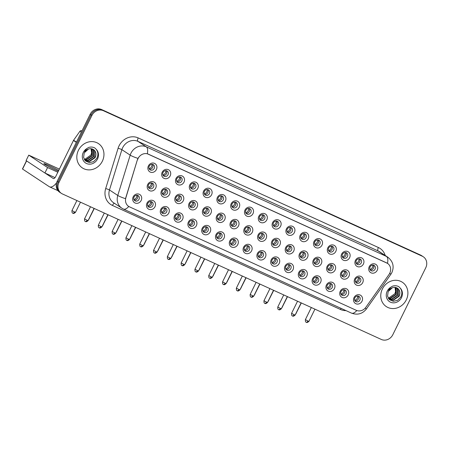 <?xml version="1.0" encoding="UTF-8"?>
<svg xmlns="http://www.w3.org/2000/svg" width="449" height="449" viewBox="0 0 449 449"><rect width="100%" height="100%" fill="white"/><g stroke="black" fill="none" stroke-linecap="round" stroke-linejoin="round"><path stroke-width="0.67" d="M154.978 206.742A4.86 4.372 -56.6 0 1 148.849 209.279A4.86 4.372 -56.6 0 1 147.008 203.105A4.86 4.372 -56.6 0 1 153.131 200.574A4.86 4.372 -56.6 0 1 154.978 206.742M147.839 203.352A3.036 2.733 123.4 0 0 148.658 207.023A3.036 2.733 123.4 0 0 152.817 205.625A3.036 2.733 123.4 0 0 151.998 201.949A3.036 2.733 123.4 0 0 147.839 203.352M168.779 213.039A4.86 4.372 -56.6 0 1 162.65 215.576A4.86 4.372 -56.6 0 1 160.809 209.402A4.86 4.372 -56.6 0 1 166.938 206.871A4.86 4.372 -56.6 0 1 168.779 213.039M161.64 209.649A3.036 2.733 123.4 0 0 162.459 213.32A3.036 2.733 123.4 0 0 166.624 211.922A3.036 2.733 123.4 0 0 165.804 208.252A3.036 2.733 123.4 0 0 161.64 209.649M182.58 219.337A4.86 4.372 -56.6 0 1 176.457 221.873A4.86 4.372 -56.6 0 1 174.61 215.7A4.86 4.372 -56.6 0 1 180.739 213.168A4.86 4.372 -56.6 0 1 182.58 219.337M175.441 215.947A3.036 2.733 123.4 0 0 176.261 219.617A3.036 2.733 123.4 0 0 180.425 218.22A3.036 2.733 123.4 0 0 179.606 214.549A3.036 2.733 123.4 0 0 175.441 215.947M196.387 225.639A4.86 4.372 -56.6 0 1 190.258 228.171A4.86 4.372 -56.6 0 1 188.412 221.997A4.86 4.372 -56.6 0 1 194.54 219.466A4.86 4.372 -56.6 0 1 196.387 225.639M189.242 222.244A3.036 2.733 123.4 0 0 190.062 225.914A3.036 2.733 123.4 0 0 194.226 224.517A3.036 2.733 123.4 0 0 193.407 220.846A3.036 2.733 123.4 0 0 189.242 222.244M210.188 231.937A4.86 4.372 -56.6 0 1 204.059 234.468A4.86 4.372 -56.6 0 1 202.213 228.294A4.86 4.372 -56.6 0 1 208.342 225.763A4.86 4.372 -56.6 0 1 210.188 231.937M203.043 228.541A3.036 2.733 123.4 0 0 203.863 232.212A3.036 2.733 123.4 0 0 208.027 230.814A3.036 2.733 123.4 0 0 207.208 227.143A3.036 2.733 123.4 0 0 203.043 228.541M223.989 238.234A4.86 4.372 -56.6 0 1 217.86 240.765A4.86 4.372 -56.6 0 1 216.02 234.597A4.86 4.372 -56.6 0 1 222.143 232.06A4.86 4.372 -56.6 0 1 223.989 238.234M216.85 234.838A3.036 2.733 123.4 0 0 217.664 238.509A3.036 2.733 123.4 0 0 221.828 237.111A3.036 2.733 123.4 0 0 221.009 233.441A3.036 2.733 123.4 0 0 216.85 234.838M237.79 244.531A4.86 4.372 -56.6 0 1 231.662 247.062A4.86 4.372 -56.6 0 1 229.821 240.894A4.86 4.372 -56.6 0 1 235.95 238.357A4.86 4.372 -56.6 0 1 237.79 244.531M230.651 241.135A3.036 2.733 123.4 0 0 231.471 244.806A3.036 2.733 123.4 0 0 235.63 243.409A3.036 2.733 123.4 0 0 234.816 239.738A3.036 2.733 123.4 0 0 230.651 241.135M251.592 250.828A4.86 4.372 -56.6 0 1 245.468 253.359A4.86 4.372 -56.6 0 1 243.622 247.191A4.86 4.372 -56.6 0 1 249.751 244.654A4.86 4.372 -56.6 0 1 251.592 250.828M244.452 247.433A3.036 2.733 123.4 0 0 245.272 251.103A3.036 2.733 123.4 0 0 249.436 249.706A3.036 2.733 123.4 0 0 248.617 246.035A3.036 2.733 123.4 0 0 244.452 247.433M265.398 257.125A4.86 4.372 -56.6 0 1 259.269 259.657A4.86 4.372 -56.6 0 1 257.423 253.489A4.86 4.372 -56.6 0 1 263.552 250.952A4.86 4.372 -56.6 0 1 265.398 257.125M258.254 253.73A3.036 2.733 123.4 0 0 259.073 257.4A3.036 2.733 123.4 0 0 263.237 256.003A3.036 2.733 123.4 0 0 262.418 252.332A3.036 2.733 123.4 0 0 258.254 253.73M279.199 263.423A4.86 4.372 -56.6 0 1 273.071 265.954A4.86 4.372 -56.6 0 1 271.224 259.786A4.86 4.372 -56.6 0 1 277.353 257.249A4.86 4.372 -56.6 0 1 279.199 263.423M272.055 260.027A3.036 2.733 123.4 0 0 272.874 263.698A3.036 2.733 123.4 0 0 277.039 262.3A3.036 2.733 123.4 0 0 276.219 258.63A3.036 2.733 123.4 0 0 272.055 260.027M293.001 269.72A4.86 4.372 -56.6 0 1 286.872 272.251A4.86 4.372 -56.6 0 1 285.031 266.083A4.86 4.372 -56.6 0 1 291.154 263.546A4.86 4.372 -56.6 0 1 293.001 269.72M285.856 266.324A3.036 2.733 123.4 0 0 286.675 269.995A3.036 2.733 123.4 0 0 290.84 268.597A3.036 2.733 123.4 0 0 290.02 264.927A3.036 2.733 123.4 0 0 285.856 266.324M306.802 276.017A4.86 4.372 -56.6 0 1 300.673 278.548A4.86 4.372 -56.6 0 1 298.832 272.38A4.86 4.372 -56.6 0 1 304.961 269.843A4.86 4.372 -56.6 0 1 306.802 276.017M299.663 272.622A3.036 2.733 123.4 0 0 300.482 276.298A3.036 2.733 123.4 0 0 304.641 274.895A3.036 2.733 123.4 0 0 303.827 271.224A3.036 2.733 123.4 0 0 299.663 272.622M320.603 282.314A4.86 4.372 -56.6 0 1 314.48 284.846A4.86 4.372 -56.6 0 1 312.633 278.677A4.86 4.372 -56.6 0 1 318.762 276.141A4.86 4.372 -56.6 0 1 320.603 282.314M313.464 278.919A3.036 2.733 123.4 0 0 314.283 282.595A3.036 2.733 123.4 0 0 318.448 281.192A3.036 2.733 123.4 0 0 317.628 277.521A3.036 2.733 123.4 0 0 313.464 278.919M334.41 288.612A4.86 4.372 -56.6 0 1 328.281 291.143A4.86 4.372 -56.6 0 1 326.434 284.975A4.86 4.372 -56.6 0 1 332.563 282.438A4.86 4.372 -56.6 0 1 334.41 288.612M327.265 285.216A3.036 2.733 123.4 0 0 328.084 288.892A3.036 2.733 123.4 0 0 332.249 287.489A3.036 2.733 123.4 0 0 331.429 283.819A3.036 2.733 123.4 0 0 327.265 285.216M348.211 294.909A4.86 4.372 -56.6 0 1 342.082 297.44A4.86 4.372 -56.6 0 1 340.235 291.272A4.86 4.372 -56.6 0 1 346.364 288.741A4.86 4.372 -56.6 0 1 348.211 294.909M341.066 291.513A3.036 2.733 123.4 0 0 341.885 295.189A3.036 2.733 123.4 0 0 346.05 293.786A3.036 2.733 123.4 0 0 345.23 290.116A3.036 2.733 123.4 0 0 341.066 291.513M362.012 301.206A4.86 4.372 -56.6 0 1 355.883 303.743A4.86 4.372 -56.6 0 1 354.036 297.569A4.86 4.372 -56.6 0 1 360.165 295.038A4.86 4.372 -56.6 0 1 362.012 301.206M354.867 297.81A3.036 2.733 123.4 0 0 355.687 301.487A3.036 2.733 123.4 0 0 359.851 300.089A3.036 2.733 123.4 0 0 359.032 296.413A3.036 2.733 123.4 0 0 354.867 297.81M141.177 200.445A4.86 4.372 -56.6 0 1 135.048 202.982A4.86 4.372 -56.6 0 1 133.201 196.808A4.86 4.372 -56.6 0 1 139.33 194.277A4.86 4.372 -56.6 0 1 141.177 200.445M134.032 197.055A3.036 2.733 123.4 0 0 134.852 200.725A3.036 2.733 123.4 0 0 139.016 199.328A3.036 2.733 123.4 0 0 138.197 195.652A3.036 2.733 123.4 0 0 134.032 197.055M169.481 194.445A4.86 4.372 -56.6 0 1 163.352 196.976A4.86 4.372 -56.6 0 1 161.511 190.803A4.86 4.372 -56.6 0 1 167.64 188.271A4.86 4.372 -56.6 0 1 169.481 194.445M162.342 191.049A3.036 2.733 123.4 0 0 163.161 194.72A3.036 2.733 123.4 0 0 167.325 193.323A3.036 2.733 123.4 0 0 166.506 189.652A3.036 2.733 123.4 0 0 162.342 191.049M183.282 200.742A4.86 4.372 -56.6 0 1 177.159 203.274A4.86 4.372 -56.6 0 1 175.312 197.1A4.86 4.372 -56.6 0 1 181.441 194.569A4.86 4.372 -56.6 0 1 183.282 200.742M176.143 197.347A3.036 2.733 123.4 0 0 176.962 201.017A3.036 2.733 123.4 0 0 181.127 199.62A3.036 2.733 123.4 0 0 180.307 195.949A3.036 2.733 123.4 0 0 176.143 197.347M197.089 207.04A4.86 4.372 -56.6 0 1 190.96 209.571A4.86 4.372 -56.6 0 1 189.113 203.397A4.86 4.372 -56.6 0 1 195.242 200.866A4.86 4.372 -56.6 0 1 197.089 207.04M189.944 203.644A3.036 2.733 123.4 0 0 190.763 207.315A3.036 2.733 123.4 0 0 194.928 205.917A3.036 2.733 123.4 0 0 194.108 202.246A3.036 2.733 123.4 0 0 189.944 203.644M210.89 213.337A4.86 4.372 -56.6 0 1 204.761 215.868A4.86 4.372 -56.6 0 1 202.914 209.7A4.86 4.372 -56.6 0 1 209.043 207.163A4.86 4.372 -56.6 0 1 210.89 213.337M203.745 209.941A3.036 2.733 123.4 0 0 204.564 213.612A3.036 2.733 123.4 0 0 208.729 212.214A3.036 2.733 123.4 0 0 207.909 208.544A3.036 2.733 123.4 0 0 203.745 209.941M224.691 219.634A4.86 4.372 -56.6 0 1 218.562 222.165A4.86 4.372 -56.6 0 1 216.721 215.997A4.86 4.372 -56.6 0 1 222.844 213.46A4.86 4.372 -56.6 0 1 224.691 219.634M217.552 216.238A3.036 2.733 123.4 0 0 218.366 219.909A3.036 2.733 123.4 0 0 222.53 218.511A3.036 2.733 123.4 0 0 221.711 214.841A3.036 2.733 123.4 0 0 217.552 216.238M238.492 225.931A4.86 4.372 -56.6 0 1 232.363 228.462A4.86 4.372 -56.6 0 1 230.522 222.294A4.86 4.372 -56.6 0 1 236.651 219.757A4.86 4.372 -56.6 0 1 238.492 225.931M231.353 222.536A3.036 2.733 123.4 0 0 232.172 226.206A3.036 2.733 123.4 0 0 236.337 224.809A3.036 2.733 123.4 0 0 235.517 221.138A3.036 2.733 123.4 0 0 231.353 222.536M252.293 232.228A4.86 4.372 -56.6 0 1 246.17 234.76A4.86 4.372 -56.6 0 1 244.323 228.592A4.86 4.372 -56.6 0 1 250.452 226.055A4.86 4.372 -56.6 0 1 252.293 232.228M245.154 228.833A3.036 2.733 123.4 0 0 245.973 232.503A3.036 2.733 123.4 0 0 250.138 231.106A3.036 2.733 123.4 0 0 249.318 227.435A3.036 2.733 123.4 0 0 245.154 228.833M266.1 238.526A4.86 4.372 -56.6 0 1 259.971 241.057A4.86 4.372 -56.6 0 1 258.124 234.889A4.86 4.372 -56.6 0 1 264.253 232.352A4.86 4.372 -56.6 0 1 266.1 238.526M258.955 235.13A3.036 2.733 123.4 0 0 259.775 238.801A3.036 2.733 123.4 0 0 263.939 237.403A3.036 2.733 123.4 0 0 263.12 233.733A3.036 2.733 123.4 0 0 258.955 235.13M279.901 244.823A4.86 4.372 -56.6 0 1 273.772 247.354A4.86 4.372 -56.6 0 1 271.926 241.186A4.86 4.372 -56.6 0 1 278.054 238.649A4.86 4.372 -56.6 0 1 279.901 244.823M272.756 241.427A3.036 2.733 123.4 0 0 273.576 245.103A3.036 2.733 123.4 0 0 277.74 243.7A3.036 2.733 123.4 0 0 276.921 240.03A3.036 2.733 123.4 0 0 272.756 241.427M293.702 251.12A4.86 4.372 -56.6 0 1 287.573 253.651A4.86 4.372 -56.6 0 1 285.732 247.483A4.86 4.372 -56.6 0 1 291.856 244.946A4.86 4.372 -56.6 0 1 293.702 251.12M286.557 247.725A3.036 2.733 123.4 0 0 287.377 251.401A3.036 2.733 123.4 0 0 291.541 249.998A3.036 2.733 123.4 0 0 290.722 246.327A3.036 2.733 123.4 0 0 286.557 247.725M307.503 257.417A4.86 4.372 -56.6 0 1 301.374 259.949A4.86 4.372 -56.6 0 1 299.534 253.78A4.86 4.372 -56.6 0 1 305.662 251.244A4.86 4.372 -56.6 0 1 307.503 257.417M300.364 254.022A3.036 2.733 123.4 0 0 301.184 257.698A3.036 2.733 123.4 0 0 305.342 256.295A3.036 2.733 123.4 0 0 304.529 252.624A3.036 2.733 123.4 0 0 300.364 254.022M321.304 263.715A4.86 4.372 -56.6 0 1 315.181 266.246A4.86 4.372 -56.6 0 1 313.335 260.078A4.86 4.372 -56.6 0 1 319.464 257.546A4.86 4.372 -56.6 0 1 321.304 263.715M314.165 260.319A3.036 2.733 123.4 0 0 314.985 263.995A3.036 2.733 123.4 0 0 319.149 262.592A3.036 2.733 123.4 0 0 318.33 258.921A3.036 2.733 123.4 0 0 314.165 260.319M335.111 270.012A4.86 4.372 -56.6 0 1 328.982 272.543A4.86 4.372 -56.6 0 1 327.136 266.375A4.86 4.372 -56.6 0 1 333.265 263.844A4.86 4.372 -56.6 0 1 335.111 270.012M327.966 266.616A3.036 2.733 123.4 0 0 328.786 270.292A3.036 2.733 123.4 0 0 332.95 268.889A3.036 2.733 123.4 0 0 332.131 265.219A3.036 2.733 123.4 0 0 327.966 266.616M348.912 276.309A4.86 4.372 -56.6 0 1 342.783 278.846A4.86 4.372 -56.6 0 1 340.937 272.672A4.86 4.372 -56.6 0 1 347.066 270.141A4.86 4.372 -56.6 0 1 348.912 276.309M341.768 272.913A3.036 2.733 123.4 0 0 342.587 276.59A3.036 2.733 123.4 0 0 346.751 275.192A3.036 2.733 123.4 0 0 345.932 271.516A3.036 2.733 123.4 0 0 341.768 272.913M362.713 282.606A4.86 4.372 -56.6 0 1 356.585 285.143A4.86 4.372 -56.6 0 1 354.744 278.969A4.86 4.372 -56.6 0 1 360.867 276.438A4.86 4.372 -56.6 0 1 362.713 282.606M355.569 279.216A3.036 2.733 123.4 0 0 356.388 282.887A3.036 2.733 123.4 0 0 360.553 281.489A3.036 2.733 123.4 0 0 359.733 277.813A3.036 2.733 123.4 0 0 355.569 279.216M155.68 188.142A4.86 4.372 -56.6 0 1 149.551 190.679A4.86 4.372 -56.6 0 1 147.71 184.505A4.86 4.372 -56.6 0 1 153.833 181.974A4.86 4.372 -56.6 0 1 155.68 188.142M148.54 184.752A3.036 2.733 123.4 0 0 149.36 188.423A3.036 2.733 123.4 0 0 153.519 187.025A3.036 2.733 123.4 0 0 152.699 183.355A3.036 2.733 123.4 0 0 148.54 184.752M170.182 175.845A4.86 4.372 -56.6 0 1 164.053 178.376A4.86 4.372 -56.6 0 1 162.212 172.203A4.86 4.372 -56.6 0 1 168.341 169.671A4.86 4.372 -56.6 0 1 170.182 175.845M163.043 172.45A3.036 2.733 123.4 0 0 163.863 176.12A3.036 2.733 123.4 0 0 168.027 174.723A3.036 2.733 123.4 0 0 167.208 171.052A3.036 2.733 123.4 0 0 163.043 172.45M183.983 182.142A4.86 4.372 -56.6 0 1 177.86 184.674A4.86 4.372 -56.6 0 1 176.014 178.506A4.86 4.372 -56.6 0 1 182.142 175.969A4.86 4.372 -56.6 0 1 183.983 182.142M176.844 178.747A3.036 2.733 123.4 0 0 177.664 182.417A3.036 2.733 123.4 0 0 181.828 181.02A3.036 2.733 123.4 0 0 181.009 177.349A3.036 2.733 123.4 0 0 176.844 178.747M197.79 188.44A4.86 4.372 -56.6 0 1 191.661 190.971A4.86 4.372 -56.6 0 1 189.815 184.803A4.86 4.372 -56.6 0 1 195.944 182.266A4.86 4.372 -56.6 0 1 197.79 188.44M190.645 185.044A3.036 2.733 123.4 0 0 191.465 188.715A3.036 2.733 123.4 0 0 195.629 187.317A3.036 2.733 123.4 0 0 194.81 183.647A3.036 2.733 123.4 0 0 190.645 185.044M211.591 194.737A4.86 4.372 -56.6 0 1 205.462 197.268A4.86 4.372 -56.6 0 1 203.616 191.1A4.86 4.372 -56.6 0 1 209.745 188.563A4.86 4.372 -56.6 0 1 211.591 194.737M204.447 191.341A3.036 2.733 123.4 0 0 205.266 195.012A3.036 2.733 123.4 0 0 209.43 193.614A3.036 2.733 123.4 0 0 208.611 189.944A3.036 2.733 123.4 0 0 204.447 191.341M225.392 201.034A4.86 4.372 -56.6 0 1 219.264 203.565A4.86 4.372 -56.6 0 1 217.423 197.397A4.86 4.372 -56.6 0 1 223.546 194.86A4.86 4.372 -56.6 0 1 225.392 201.034M218.253 197.639A3.036 2.733 123.4 0 0 219.067 201.309A3.036 2.733 123.4 0 0 223.232 199.912A3.036 2.733 123.4 0 0 222.412 196.241A3.036 2.733 123.4 0 0 218.253 197.639M239.194 207.331A4.86 4.372 -56.6 0 1 233.065 209.863A4.86 4.372 -56.6 0 1 231.224 203.694A4.86 4.372 -56.6 0 1 237.353 201.158A4.86 4.372 -56.6 0 1 239.194 207.331M232.054 203.936A3.036 2.733 123.4 0 0 232.874 207.606A3.036 2.733 123.4 0 0 237.038 206.209A3.036 2.733 123.4 0 0 236.219 202.538A3.036 2.733 123.4 0 0 232.054 203.936M252.995 213.629A4.86 4.372 -56.6 0 1 246.871 216.16A4.86 4.372 -56.6 0 1 245.025 209.992A4.86 4.372 -56.6 0 1 251.154 207.455A4.86 4.372 -56.6 0 1 252.995 213.629M245.856 210.233A3.036 2.733 123.4 0 0 246.675 213.904A3.036 2.733 123.4 0 0 250.839 212.506A3.036 2.733 123.4 0 0 250.02 208.836A3.036 2.733 123.4 0 0 245.856 210.233M266.801 219.926A4.86 4.372 -56.6 0 1 260.673 222.457A4.86 4.372 -56.6 0 1 258.826 216.289A4.86 4.372 -56.6 0 1 264.955 213.752A4.86 4.372 -56.6 0 1 266.801 219.926M259.657 216.53A3.036 2.733 123.4 0 0 260.476 220.206A3.036 2.733 123.4 0 0 264.641 218.803A3.036 2.733 123.4 0 0 263.821 215.133A3.036 2.733 123.4 0 0 259.657 216.53M280.603 226.223A4.86 4.372 -56.6 0 1 274.474 228.754A4.86 4.372 -56.6 0 1 272.627 222.586A4.86 4.372 -56.6 0 1 278.756 220.049A4.86 4.372 -56.6 0 1 280.603 226.223M273.458 222.827A3.036 2.733 123.4 0 0 274.277 226.504A3.036 2.733 123.4 0 0 278.442 225.101A3.036 2.733 123.4 0 0 277.622 221.43A3.036 2.733 123.4 0 0 273.458 222.827M294.404 232.52A4.86 4.372 -56.6 0 1 288.275 235.052A4.86 4.372 -56.6 0 1 286.434 228.883A4.86 4.372 -56.6 0 1 292.557 226.347A4.86 4.372 -56.6 0 1 294.404 232.52M287.259 229.125A3.036 2.733 123.4 0 0 288.078 232.801A3.036 2.733 123.4 0 0 292.243 231.398A3.036 2.733 123.4 0 0 291.423 227.727A3.036 2.733 123.4 0 0 287.259 229.125M308.205 238.817A4.86 4.372 -56.6 0 1 302.076 241.349A4.86 4.372 -56.6 0 1 300.235 235.181A4.86 4.372 -56.6 0 1 306.364 232.649A4.86 4.372 -56.6 0 1 308.205 238.817M301.066 235.422A3.036 2.733 123.4 0 0 301.885 239.098A3.036 2.733 123.4 0 0 306.044 237.695A3.036 2.733 123.4 0 0 305.23 234.024A3.036 2.733 123.4 0 0 301.066 235.422M322.006 245.115A4.86 4.372 -56.6 0 1 315.883 247.652A4.86 4.372 -56.6 0 1 314.036 241.478A4.86 4.372 -56.6 0 1 320.165 238.947A4.86 4.372 -56.6 0 1 322.006 245.115M314.867 241.719A3.036 2.733 123.4 0 0 315.686 245.395A3.036 2.733 123.4 0 0 319.851 243.992A3.036 2.733 123.4 0 0 319.031 240.322A3.036 2.733 123.4 0 0 314.867 241.719M335.813 251.412A4.86 4.372 -56.6 0 1 329.684 253.949A4.86 4.372 -56.6 0 1 327.837 247.775A4.86 4.372 -56.6 0 1 333.966 245.244A4.86 4.372 -56.6 0 1 335.813 251.412M328.668 248.016A3.036 2.733 123.4 0 0 329.487 251.693A3.036 2.733 123.4 0 0 333.652 250.295A3.036 2.733 123.4 0 0 332.832 246.619A3.036 2.733 123.4 0 0 328.668 248.016M349.614 257.709A4.86 4.372 -56.6 0 1 343.485 260.246A4.86 4.372 -56.6 0 1 341.638 254.072A4.86 4.372 -56.6 0 1 347.767 251.541A4.86 4.372 -56.6 0 1 349.614 257.709M342.469 254.319A3.036 2.733 123.4 0 0 343.289 257.99A3.036 2.733 123.4 0 0 347.453 256.592A3.036 2.733 123.4 0 0 346.634 252.916A3.036 2.733 123.4 0 0 342.469 254.319M363.415 264.006A4.86 4.372 -56.6 0 1 357.286 266.543A4.86 4.372 -56.6 0 1 355.445 260.369A4.86 4.372 -56.6 0 1 361.568 257.838A4.86 4.372 -56.6 0 1 363.415 264.006M356.27 260.616A3.036 2.733 123.4 0 0 357.09 264.287A3.036 2.733 123.4 0 0 361.254 262.889A3.036 2.733 123.4 0 0 360.435 259.213A3.036 2.733 123.4 0 0 356.27 260.616M377.216 270.304A4.86 4.372 -56.6 0 1 371.087 272.84A4.86 4.372 -56.6 0 1 369.246 266.667A4.86 4.372 -56.6 0 1 375.375 264.135A4.86 4.372 -56.6 0 1 377.216 270.304M370.077 266.914A3.036 2.733 123.4 0 0 370.896 270.584A3.036 2.733 123.4 0 0 375.055 269.187A3.036 2.733 123.4 0 0 374.236 265.511A3.036 2.733 123.4 0 0 370.077 266.914M156.381 169.548A4.86 4.372 -56.6 0 1 150.252 172.079A4.86 4.372 -56.6 0 1 148.411 165.906A4.86 4.372 -56.6 0 1 154.535 163.374A4.86 4.372 -56.6 0 1 156.381 169.548M149.242 166.152A3.036 2.733 123.4 0 0 150.061 169.823A3.036 2.733 123.4 0 0 154.22 168.426A3.036 2.733 123.4 0 0 153.401 164.755A3.036 2.733 123.4 0 0 149.242 166.152M151.128 201.59A3.036 2.733 -56.6 0 1 151.268 204.604A3.036 2.733 -56.6 0 1 147.979 206.36M164.929 207.887A3.036 2.733 -56.6 0 1 165.069 210.901A3.036 2.733 -56.6 0 1 161.78 212.658M178.73 214.184A3.036 2.733 -56.6 0 1 178.87 217.198A3.036 2.733 -56.6 0 1 175.581 218.955M192.531 220.481A3.036 2.733 -56.6 0 1 192.677 223.495A3.036 2.733 -56.6 0 1 189.388 225.252M206.332 226.779A3.036 2.733 -56.6 0 1 206.478 229.793A3.036 2.733 -56.6 0 1 203.189 231.549M220.133 233.082A3.036 2.733 -56.6 0 1 220.279 236.09A3.036 2.733 -56.6 0 1 216.99 237.847M233.94 239.379A3.036 2.733 -56.6 0 1 234.081 242.387A3.036 2.733 -56.6 0 1 230.792 244.144M247.741 245.676A3.036 2.733 -56.6 0 1 247.882 248.684A3.036 2.733 -56.6 0 1 244.593 250.441M261.543 251.973A3.036 2.733 -56.6 0 1 261.688 254.981A3.036 2.733 -56.6 0 1 258.399 256.738M275.344 258.27A3.036 2.733 -56.6 0 1 275.49 261.279A3.036 2.733 -56.6 0 1 272.201 263.035M289.145 264.568A3.036 2.733 -56.6 0 1 289.291 267.576A3.036 2.733 -56.6 0 1 286.002 269.333M302.952 270.865A3.036 2.733 -56.6 0 1 303.092 273.873A3.036 2.733 -56.6 0 1 299.803 275.635M316.753 277.162A3.036 2.733 -56.6 0 1 316.893 280.17A3.036 2.733 -56.6 0 1 313.604 281.933M330.554 283.459A3.036 2.733 -56.6 0 1 330.7 286.468A3.036 2.733 -56.6 0 1 327.411 288.23M344.355 289.757A3.036 2.733 -56.6 0 1 344.501 292.765A3.036 2.733 -56.6 0 1 341.212 294.527M358.156 296.054A3.036 2.733 -56.6 0 1 358.302 299.062A3.036 2.733 -56.6 0 1 355.013 300.824M137.321 195.293A3.036 2.733 -56.6 0 1 137.467 198.306A3.036 2.733 -56.6 0 1 134.178 200.063M165.63 189.287A3.036 2.733 -56.6 0 1 165.771 192.301A3.036 2.733 -56.6 0 1 162.482 194.058M179.432 195.584A3.036 2.733 -56.6 0 1 179.572 198.598A3.036 2.733 -56.6 0 1 176.283 200.355M193.233 201.882A3.036 2.733 -56.6 0 1 193.379 204.896A3.036 2.733 -56.6 0 1 190.09 206.652M207.034 208.184A3.036 2.733 -56.6 0 1 207.18 211.193A3.036 2.733 -56.6 0 1 203.891 212.949M220.835 214.482A3.036 2.733 -56.6 0 1 220.981 217.49A3.036 2.733 -56.6 0 1 217.692 219.247M234.642 220.779A3.036 2.733 -56.6 0 1 234.782 223.787A3.036 2.733 -56.6 0 1 231.493 225.544M248.443 227.076A3.036 2.733 -56.6 0 1 248.583 230.084A3.036 2.733 -56.6 0 1 245.294 231.841M262.244 233.373A3.036 2.733 -56.6 0 1 262.39 236.382A3.036 2.733 -56.6 0 1 259.101 238.138M276.045 239.671A3.036 2.733 -56.6 0 1 276.191 242.679A3.036 2.733 -56.6 0 1 272.902 244.441M289.846 245.968A3.036 2.733 -56.6 0 1 289.992 248.976A3.036 2.733 -56.6 0 1 286.703 250.738M303.653 252.265A3.036 2.733 -56.6 0 1 303.793 255.273A3.036 2.733 -56.6 0 1 300.504 257.036M317.454 258.562A3.036 2.733 -56.6 0 1 317.595 261.571A3.036 2.733 -56.6 0 1 314.306 263.333M331.255 264.859A3.036 2.733 -56.6 0 1 331.401 267.868A3.036 2.733 -56.6 0 1 328.112 269.63M345.056 271.157A3.036 2.733 -56.6 0 1 345.202 274.165A3.036 2.733 -56.6 0 1 341.914 275.927M358.858 277.454A3.036 2.733 -56.6 0 1 359.004 280.462A3.036 2.733 -56.6 0 1 355.715 282.225M151.829 182.99A3.036 2.733 -56.6 0 1 151.97 186.004A3.036 2.733 -56.6 0 1 148.681 187.761M166.332 170.687A3.036 2.733 -56.6 0 1 166.472 173.701A3.036 2.733 -56.6 0 1 163.183 175.458M180.133 176.99A3.036 2.733 -56.6 0 1 180.274 179.998A3.036 2.733 -56.6 0 1 176.985 181.755M193.934 183.287A3.036 2.733 -56.6 0 1 194.08 186.296A3.036 2.733 -56.6 0 1 190.791 188.052M207.735 189.585A3.036 2.733 -56.6 0 1 207.881 192.593A3.036 2.733 -56.6 0 1 204.592 194.35M221.537 195.882A3.036 2.733 -56.6 0 1 221.683 198.89A3.036 2.733 -56.6 0 1 218.394 200.647M235.343 202.179A3.036 2.733 -56.6 0 1 235.484 205.187A3.036 2.733 -56.6 0 1 232.195 206.944M249.144 208.476A3.036 2.733 -56.6 0 1 249.285 211.485A3.036 2.733 -56.6 0 1 245.996 213.241M262.946 214.774A3.036 2.733 -56.6 0 1 263.092 217.782A3.036 2.733 -56.6 0 1 259.803 219.544M276.747 221.071A3.036 2.733 -56.6 0 1 276.893 224.079A3.036 2.733 -56.6 0 1 273.604 225.841M290.548 227.368A3.036 2.733 -56.6 0 1 290.694 230.376A3.036 2.733 -56.6 0 1 287.405 232.139M304.355 233.665A3.036 2.733 -56.6 0 1 304.495 236.674A3.036 2.733 -56.6 0 1 301.206 238.436M318.156 239.962A3.036 2.733 -56.6 0 1 318.296 242.971A3.036 2.733 -56.6 0 1 315.007 244.733M331.957 246.26A3.036 2.733 -56.6 0 1 332.103 249.268A3.036 2.733 -56.6 0 1 328.814 251.03M345.758 252.557A3.036 2.733 -56.6 0 1 345.904 255.565A3.036 2.733 -56.6 0 1 342.615 257.328M359.559 258.854A3.036 2.733 -56.6 0 1 359.705 261.862A3.036 2.733 -56.6 0 1 356.416 263.625M373.366 265.151A3.036 2.733 -56.6 0 1 373.506 268.16A3.036 2.733 -56.6 0 1 370.217 269.922M152.531 164.39A3.036 2.733 -56.6 0 1 152.671 167.404A3.036 2.733 -56.6 0 1 149.382 169.161M137.574 159.793A8.2 7.375 -56.6 0 1 138.096 158.469A8.2 7.375 -56.6 0 1 148.439 154.198L386.611 262.867A8.2 7.375 -56.6 0 1 387.515 263.367A8.2 7.375 -56.6 0 1 388.997 274.507L365.884 307.268A8.2 7.375 -56.6 0 1 356.276 310.315L129.52 206.854A8.2 7.375 -56.6 0 1 128.616 206.355A8.2 7.375 -56.6 0 1 125.883 197.762L137.411 159.687L138.618 157.358M78.429 150.286A14.581 13.116 123.4 0 0 82.363 167.915A14.581 13.116 123.4 0 0 102.35 161.202A14.581 13.116 123.4 0 0 98.415 143.573A14.581 13.116 123.4 0 0 78.429 150.286A14.581 13.116 123.4 0 0 82.363 167.915A14.581 13.116 123.4 0 0 102.35 161.202A14.581 13.116 123.4 0 0 98.415 143.573A14.581 13.116 123.4 0 0 78.429 150.286M382.38 288.971A14.581 13.116 123.4 0 0 386.308 306.594A14.581 13.116 123.4 0 0 406.294 299.881A14.581 13.116 123.4 0 0 402.366 282.253A14.581 13.116 123.4 0 0 382.38 288.971A14.581 13.116 123.4 0 0 386.308 306.594A14.581 13.116 123.4 0 0 406.294 299.881A14.581 13.116 123.4 0 0 402.366 282.253A14.581 13.116 123.4 0 0 382.38 288.971M345.999 310.618A15.187 13.661 -56.6 0 1 340.454 309.479L112.413 205.429A15.187 13.661 -56.6 0 1 105.678 188.591A3.036 0.41 -162.9 0 1 109.472 189.972L117.778 195.45L130.182 155.146A12.151 10.928 -56.6 0 1 130.962 153.188A12.151 10.928 -56.6 0 1 146.284 146.851A10.63 4.597 114.5 0 1 147.311 153.766L387.481 263.344A10.63 4.597 -65.5 0 0 386.449 256.435A12.151 10.928 -56.6 0 1 387.784 257.17L379.478 251.693A12.151 10.928 123.4 0 0 378.142 250.957L137.978 141.373A12.151 10.928 123.4 0 0 122.656 147.71A12.151 10.928 123.4 0 0 121.881 149.669L109.472 189.972A12.151 10.928 123.4 0 0 113.524 202.701L121.831 208.179A12.151 10.928 -56.6 0 1 117.778 195.45A10.63 1.437 17.1 0 0 125.49 198.683L137.411 159.687M137.955 158.396L137.966 158.385A10.63 1.437 17.1 0 1 130.182 155.146L121.881 149.669A3.036 0.41 -162.9 0 0 118.087 148.288A15.187 13.661 -56.6 0 1 138.208 137.922L378.378 247.506A3.036 1.313 -65.5 0 0 378.142 250.957L386.449 256.435L146.284 146.851L137.978 141.373A3.036 1.313 -65.5 0 1 138.208 137.922M61.434 193.401L59.661 192.228A9.109 8.194 123.4 0 1 57.208 181.211L90.131 114.299A9.109 8.194 123.4 0 1 101.62 109.545L420.517 255.049A9.109 8.194 123.4 0 1 421.521 255.599L422.408 256.188A9.109 8.194 123.4 0 0 421.403 255.633L102.507 110.128A9.109 8.194 123.4 0 0 91.018 114.882L58.089 181.8A9.109 8.194 123.4 0 0 60.548 192.812A9.109 8.194 123.4 0 1 58.089 181.8L91.018 114.882A9.109 8.194 123.4 0 1 102.507 110.128L421.403 255.633A9.109 8.194 123.4 0 1 422.408 256.188L423.289 256.772A9.109 8.194 123.4 0 0 422.29 256.216L103.393 110.712A9.109 8.194 123.4 0 0 91.905 115.466L58.976 182.384A9.109 8.194 123.4 0 0 61.434 193.401A9.109 8.194 123.4 0 0 62.433 193.951L381.33 339.455A9.109 8.194 123.4 0 0 392.824 334.701L425.747 267.789A9.109 8.194 123.4 0 0 423.289 256.772M149.085 168.583A3.339 3.003 123.4 0 0 151.594 166.641A3.339 3.003 123.4 0 0 151.88 164.345M148.383 187.182A3.339 3.003 123.4 0 0 150.892 185.241A3.339 3.003 123.4 0 0 151.178 182.945M133.875 199.485A3.339 3.003 123.4 0 0 136.384 197.543A3.339 3.003 123.4 0 0 136.676 195.242M162.886 174.88A3.339 3.003 123.4 0 0 165.395 172.938A3.339 3.003 123.4 0 0 165.681 170.642M176.687 181.177A3.339 3.003 123.4 0 0 179.196 179.235A3.339 3.003 123.4 0 0 179.482 176.94M190.488 187.48A3.339 3.003 123.4 0 0 192.997 185.532A3.339 3.003 123.4 0 0 193.289 183.237M204.289 193.777A3.339 3.003 123.4 0 0 206.798 191.83A3.339 3.003 123.4 0 0 207.09 189.534M162.184 193.48A3.339 3.003 123.4 0 0 164.693 191.538A3.339 3.003 123.4 0 0 164.979 189.242M175.986 199.777A3.339 3.003 123.4 0 0 178.494 197.835A3.339 3.003 123.4 0 0 178.781 195.54M189.787 206.074A3.339 3.003 123.4 0 0 192.295 204.132A3.339 3.003 123.4 0 0 192.587 201.837M147.682 205.782A3.339 3.003 123.4 0 0 150.191 203.84A3.339 3.003 123.4 0 0 150.477 201.539M161.483 212.08A3.339 3.003 123.4 0 0 163.992 210.138A3.339 3.003 123.4 0 0 164.278 207.842M175.284 218.377A3.339 3.003 123.4 0 0 177.793 216.435A3.339 3.003 123.4 0 0 178.079 214.139M189.085 224.674A3.339 3.003 123.4 0 0 191.594 222.732A3.339 3.003 123.4 0 0 191.886 220.437M202.886 230.971A3.339 3.003 123.4 0 0 205.395 229.029A3.339 3.003 123.4 0 0 205.687 226.734M216.687 237.268A3.339 3.003 123.4 0 0 219.202 235.327A3.339 3.003 123.4 0 0 219.488 233.031M230.494 243.571A3.339 3.003 123.4 0 0 233.003 241.624A3.339 3.003 123.4 0 0 233.289 239.328M244.295 249.869A3.339 3.003 123.4 0 0 246.804 247.921A3.339 3.003 123.4 0 0 247.09 245.625M258.096 256.166A3.339 3.003 123.4 0 0 260.605 254.218A3.339 3.003 123.4 0 0 260.891 251.923M271.898 262.463A3.339 3.003 123.4 0 0 274.406 260.515A3.339 3.003 123.4 0 0 274.698 258.22M285.699 268.76A3.339 3.003 123.4 0 0 288.213 266.813A3.339 3.003 123.4 0 0 288.499 264.517M299.505 275.057A3.339 3.003 123.4 0 0 302.014 273.11A3.339 3.003 123.4 0 0 302.3 270.814M313.307 281.355A3.339 3.003 123.4 0 0 315.815 279.407A3.339 3.003 123.4 0 0 316.102 277.112M327.108 287.652A3.339 3.003 123.4 0 0 329.617 285.704A3.339 3.003 123.4 0 0 329.903 283.409M340.909 293.949A3.339 3.003 123.4 0 0 343.418 292.002A3.339 3.003 123.4 0 0 343.709 289.706M354.71 300.246A3.339 3.003 123.4 0 0 357.224 298.299A3.339 3.003 123.4 0 0 357.511 296.003M88.453 149.051L84.232 152.856L83.587 157.447L85.636 161.056L89.396 162.645L93.544 161.679L96.687 158.598C98.432 155.253 98.286 152.172 96.254 149.365L94.868 147.996C92.898 146.935 90.788 146.772 88.532 147.497L86.736 148.625L84.597 151.689L87.594 149.41C90.081 148.26 92.292 148.507 94.223 150.134C96.165 152.2 96.445 154.72 95.07 157.689L89.402 161.573L85.007 160.405M91.955 148.883L92.298 149.377L92.258 155.831L86.59 159.721L84.418 159.586M91.736 148.827L91.905 155.601L86.236 159.485L84.311 159.406M92.78 149.175L93.706 150.303L93.667 156.757L87.993 160.647L84.822 160.181M92.578 149.09L93.353 150.073L93.313 156.527L87.645 160.411L84.726 160.052M93.341 149.472L94.761 150.999L94.722 157.453L89.048 161.343L85.102 160.478M91.046 148.72L91.613 152.744L90.984 154.972L84.642 159.462M91.613 152.744A6.864 6.174 123.4 0 0 90.945 148.709M392.404 287.73L388.183 291.541L387.538 296.127L389.58 299.736L393.346 301.324L397.494 300.364L400.631 297.277C402.377 293.932 402.237 290.857 400.199 288.05L398.813 286.675C396.849 285.62 394.738 285.452 392.482 286.181L390.681 287.304L388.542 290.374L391.539 288.09C394.026 286.945 396.237 287.186 398.173 288.819C400.115 290.885 400.396 293.399 399.021 296.368L393.346 300.252L388.952 299.09M395.9 287.562L396.243 288.056L396.209 294.51L390.535 298.4L388.363 298.265M395.687 287.506L395.855 294.28L390.187 298.17L388.262 298.085M396.725 287.854L397.651 288.988L397.612 295.442L391.943 299.326L388.772 298.866M396.529 287.77L397.298 288.752L397.264 295.206L391.59 299.096L388.677 298.737M397.292 288.151L398.706 289.684L398.667 296.138L392.998 300.022L389.047 299.157M394.997 287.399L395.563 291.429L394.935 293.652L388.587 298.142M395.563 291.429A6.864 6.174 123.4 0 0 394.896 287.394M81.971 130.883L81.679 130.749L81.948 130.928M56.608 182.726A12.151 5.253 114.5 0 1 49.57 186.851A12.151 5.253 114.5 0 1 49.261 186.677L22.45 168.976L26.457 160.832L53.274 178.517A3.036 1.313 -65.5 0 0 53.352 178.562A3.036 1.313 -65.5 0 0 55.721 176.53L73.462 140.47A1.521 1.364 -56.6 0 1 73.597 140.24L79.9 131.31A1.521 1.364 -56.6 0 1 81.679 130.749M58.707 170.457A9.721 0.589 26.2 0 0 49.07 165.602A9.721 0.589 26.2 0 0 43.895 163.649A9.721 0.589 26.2 0 0 56.159 170.278A9.721 0.589 26.2 0 0 58.325 171.237M59.369 169.11L28.747 155.141L47.577 167.556L57.831 172.236M28.747 155.141L26.076 160.579L44.9 172.994L55.042 177.624M47.577 167.556L44.9 172.994M218.091 200.074A3.339 3.003 123.4 0 0 220.605 198.127A3.339 3.003 123.4 0 0 220.891 195.831M231.897 206.372A3.339 3.003 123.4 0 0 234.406 204.424A3.339 3.003 123.4 0 0 234.692 202.129M245.698 212.669A3.339 3.003 123.4 0 0 248.207 210.721A3.339 3.003 123.4 0 0 248.493 208.426M203.588 212.371A3.339 3.003 123.4 0 0 206.097 210.429A3.339 3.003 123.4 0 0 206.388 208.134M217.389 218.674A3.339 3.003 123.4 0 0 219.903 216.727A3.339 3.003 123.4 0 0 220.19 214.431M231.196 224.971A3.339 3.003 123.4 0 0 233.704 223.024A3.339 3.003 123.4 0 0 233.991 220.728M259.5 218.966A3.339 3.003 123.4 0 0 262.008 217.019A3.339 3.003 123.4 0 0 262.295 214.723M273.301 225.263A3.339 3.003 123.4 0 0 275.809 223.316A3.339 3.003 123.4 0 0 276.101 221.02M287.102 231.561A3.339 3.003 123.4 0 0 289.616 229.613A3.339 3.003 123.4 0 0 289.902 227.317M300.909 237.858A3.339 3.003 123.4 0 0 303.417 235.91A3.339 3.003 123.4 0 0 303.704 233.615M314.71 244.155A3.339 3.003 123.4 0 0 317.219 242.207A3.339 3.003 123.4 0 0 317.505 239.912M244.997 231.269A3.339 3.003 123.4 0 0 247.506 229.321A3.339 3.003 123.4 0 0 247.792 227.026M258.798 237.566A3.339 3.003 123.4 0 0 261.307 235.618A3.339 3.003 123.4 0 0 261.593 233.323M272.599 243.863A3.339 3.003 123.4 0 0 275.108 241.916A3.339 3.003 123.4 0 0 275.4 239.62M286.4 250.16A3.339 3.003 123.4 0 0 288.915 248.213A3.339 3.003 123.4 0 0 289.201 245.917M300.207 256.458A3.339 3.003 123.4 0 0 302.716 254.51A3.339 3.003 123.4 0 0 303.002 252.215M328.511 250.452A3.339 3.003 123.4 0 0 331.02 248.505A3.339 3.003 123.4 0 0 331.306 246.209M342.312 256.749A3.339 3.003 123.4 0 0 344.821 254.802A3.339 3.003 123.4 0 0 345.113 252.506M356.113 263.047A3.339 3.003 123.4 0 0 358.628 261.105A3.339 3.003 123.4 0 0 358.914 258.804M369.92 269.344A3.339 3.003 123.4 0 0 372.429 267.402A3.339 3.003 123.4 0 0 372.715 265.101M314.008 262.755A3.339 3.003 123.4 0 0 316.517 260.807A3.339 3.003 123.4 0 0 316.803 258.512M327.809 269.052A3.339 3.003 123.4 0 0 330.318 267.104A3.339 3.003 123.4 0 0 330.604 264.809M341.61 275.349A3.339 3.003 123.4 0 0 344.119 273.402A3.339 3.003 123.4 0 0 344.411 271.106M355.412 281.646A3.339 3.003 123.4 0 0 357.926 279.699A3.339 3.003 123.4 0 0 358.212 277.403M378.378 247.506A15.187 13.661 -56.6 0 1 385.214 255.475M356.815 310.534A10.63 4.597 114.5 0 1 351.483 313.116L123.436 209.071A10.63 4.597 -65.5 0 0 128.784 206.461M365.217 308.104L366.362 309.013C362.416 313.924 357.46 315.293 351.483 313.116M389.715 273.306L390.894 274.238L366.362 309.013M105.678 188.591L118.087 148.288M422.29 256.216L420.517 255.049M103.393 110.712L101.62 109.545M91.905 115.466L90.131 114.299M58.976 182.384L57.208 181.211M114.501 203.346A3.036 1.313 -65.5 0 0 112.413 205.429M341.128 308.396A3.036 1.313 -65.5 0 0 340.454 309.479M74.455 211.911L71.963 210.564C71.812 213.825 73.075 212.944 72.744 213.146L72.918 213.23A1.976 0.853 -65.5 0 0 74.455 211.911L75.505 212.31L80.489 202.19M72.867 213.202A1.976 0.853 -65.5 0 0 72.918 213.23C72.946 212.893 73.097 214.42 75.505 212.31M94.195 208.443L88.588 219.595M87.039 220.206L84.547 218.859C84.39 222.126 85.658 221.239 85.327 221.441L85.495 221.531A1.976 0.853 -65.5 0 0 87.039 220.206L88.088 220.605L94.094 208.398M85.445 221.503A1.976 0.853 -65.5 0 0 85.495 221.531C85.529 221.194 85.68 222.721 88.088 220.605M94.29 208.488L89.199 218.596M108.091 214.785L103.001 224.893M121.892 221.082L116.802 231.19M135.693 227.379L130.603 237.487M107.996 214.74L102.389 225.892M121.797 221.037L116.19 232.189M135.598 227.334L129.991 238.486M100.84 226.504L98.348 225.162C98.191 228.423 99.459 227.536 99.128 227.738L99.302 227.828A1.976 0.853 -65.5 0 0 100.84 226.504L101.889 226.902L107.9 214.695M99.251 227.8A1.976 0.853 -65.5 0 0 99.302 227.828C99.33 227.491 99.482 229.018 101.889 226.902M114.641 232.801L112.149 231.459C111.997 234.72 113.26 233.834 112.929 234.036L113.103 234.125A1.976 0.853 -65.5 0 0 114.641 232.801L115.69 233.199L121.701 220.992M113.053 234.097A1.976 0.853 -65.5 0 0 113.103 234.125C113.131 233.789 113.283 235.315 115.69 233.199M128.442 239.098L125.95 237.757C125.799 241.018 127.061 240.131 126.73 240.333L126.904 240.423A1.976 0.853 -65.5 0 0 128.442 239.098L129.497 239.497L135.503 227.289M126.854 240.395A1.976 0.853 -65.5 0 0 126.904 240.423C126.932 240.086 127.084 241.613 129.497 239.497M142.249 245.401L139.757 244.054C139.6 247.315 140.868 246.428 140.537 246.63L140.705 246.72A1.976 0.853 -65.5 0 0 142.249 245.401L143.298 245.794L149.304 233.587M140.655 246.692A1.976 0.853 -65.5 0 0 140.705 246.72C140.733 246.383 140.885 247.91 143.298 245.794M156.05 251.698L153.558 250.351C153.401 253.612 154.669 252.725 154.338 252.927L154.507 253.017A1.976 0.853 -65.5 0 0 156.05 251.698L157.099 252.091L163.105 239.884M154.456 252.989A1.976 0.853 -65.5 0 0 154.507 253.017C154.54 252.68 154.692 254.207 157.099 252.091M169.851 257.995L167.359 256.648C167.202 259.909 168.47 259.022 168.139 259.225L168.313 259.314A1.976 0.853 -65.5 0 0 169.851 257.995L170.901 258.388L176.912 246.181M168.263 259.286A1.976 0.853 -65.5 0 0 168.313 259.314C168.341 258.978 168.493 260.504 170.901 258.388M183.652 264.293L181.16 262.946C181.009 266.206 182.272 265.325 181.94 265.522L182.114 265.612A1.976 0.853 -65.5 0 0 183.652 264.293L184.702 264.686L190.713 252.478M182.064 265.584A1.976 0.853 -65.5 0 0 182.114 265.612C182.142 265.275 182.294 266.801 184.702 264.686M197.453 270.59L194.961 269.243C194.81 272.504 196.073 271.623 195.742 271.819L195.916 271.909A1.976 0.853 -65.5 0 0 197.453 270.59L198.509 270.983L204.514 258.776M195.865 271.881A1.976 0.853 -65.5 0 0 195.916 271.909C195.944 271.572 196.095 273.099 198.509 270.983M211.255 276.887L208.768 275.54C208.611 278.801 209.879 277.92 209.548 278.116L209.717 278.206A1.976 0.853 -65.5 0 0 211.255 276.887L212.31 277.28L218.315 265.073M209.666 278.178A1.976 0.853 -65.5 0 0 209.717 278.206C209.745 277.869 209.896 279.396 212.31 277.28M225.061 283.184L222.569 281.837C222.412 285.098 223.681 284.217 223.349 284.413L223.518 284.503A1.976 0.853 -65.5 0 0 225.061 283.184L226.111 283.583L232.116 271.37M223.467 284.475A1.976 0.853 -65.5 0 0 223.518 284.503C223.546 284.166 223.703 285.693 226.111 283.583M238.862 289.482L236.37 288.135C236.213 291.395 237.482 290.514 237.151 290.716L237.325 290.8A1.976 0.853 -65.5 0 0 238.862 289.482L239.912 289.88L245.917 277.673M237.274 290.772A1.976 0.853 -65.5 0 0 237.325 290.8C237.353 290.464 237.504 291.99 239.912 289.88M252.664 295.779L250.172 294.432C250.02 297.693 251.283 296.811 250.952 297.014L251.126 297.098A1.976 0.853 -65.5 0 0 252.664 295.779L253.713 296.177L259.724 283.97M251.075 297.07A1.976 0.853 -65.5 0 0 251.126 297.098C251.154 296.761 251.305 298.288 253.713 296.177M266.465 302.076L263.973 300.729C263.821 303.99 265.084 303.109 264.753 303.311L264.927 303.395A1.976 0.853 -65.5 0 0 266.465 302.076L267.52 302.474L273.525 290.267M264.876 303.367A1.976 0.853 -65.5 0 0 264.927 303.395C264.955 303.058 265.106 304.585 267.52 302.474M280.266 308.373L277.779 307.026C277.622 310.287 278.891 309.406 278.56 309.608L278.728 309.692A1.976 0.853 -65.5 0 0 280.266 308.373L281.321 308.772L287.326 296.565M278.677 309.664A1.976 0.853 -65.5 0 0 278.728 309.692C278.756 309.355 278.908 310.882 281.321 308.772M294.073 314.67L291.581 313.323C291.423 316.59 292.692 315.703 292.361 315.905L292.529 315.995A1.976 0.853 -65.5 0 0 294.073 314.67L295.122 315.069L301.127 302.862M292.479 315.967A1.976 0.853 -65.5 0 0 292.529 315.995C292.557 315.653 292.714 317.179 295.122 315.069M307.874 320.968L305.382 319.621C305.225 322.887 306.493 322 306.162 322.202L306.336 322.292A1.976 0.853 -65.5 0 0 307.874 320.968L308.923 321.366L314.929 309.159M306.285 322.264A1.976 0.853 -65.5 0 0 306.336 322.292C306.364 321.95 306.515 323.476 308.923 321.366M86.736 148.625A8.688 7.818 123.4 0 0 83.261 152.492A8.688 7.818 123.4 0 0 86.562 163.526A8.688 7.818 123.4 0 0 97.517 158.997A8.688 7.818 123.4 0 0 96.254 149.365M94.223 150.134A6.864 6.174 123.4 0 0 93.504 149.573A6.864 6.174 123.4 0 0 93.072 149.315M390.681 287.304A8.688 7.818 123.4 0 0 387.212 291.171A8.688 7.818 123.4 0 0 390.507 302.205A8.688 7.818 123.4 0 0 401.462 297.676A8.688 7.818 123.4 0 0 400.199 288.05M398.173 288.819A6.864 6.174 123.4 0 0 397.455 288.252A6.864 6.174 123.4 0 0 397.017 287.994M76.324 142.355L73.462 140.47M26.581 160.916L22.568 169.077M73.597 140.24L76.442 142.12M81.303 132.242L79.9 131.31M149.5 233.676L144.404 243.785M163.301 239.974L158.211 250.082M177.102 246.271L172.012 256.379M149.399 233.632L143.798 244.784M163.206 239.929L157.599 251.081M177.007 246.226L171.4 257.378M190.904 252.568L185.813 262.676M204.705 258.865L199.614 268.973M218.511 265.163L213.415 275.271M232.313 271.46L227.222 281.568M246.114 277.757L241.023 287.865M190.808 252.523L185.201 263.675M204.609 258.82L199.002 269.972M218.41 265.118L212.809 276.27M232.217 271.415L226.61 282.567M246.018 277.712L240.411 288.864M259.915 284.054L254.824 294.162M273.716 290.351L268.625 300.46M287.523 296.649L282.427 306.757M301.324 302.946L296.228 313.054M259.819 284.009L254.213 295.161M273.621 290.307L268.014 301.459M287.422 296.609L281.82 307.756M301.223 302.907L295.622 314.053M390.894 274.238L391.882 272.577C394.385 266.453 393.015 261.318 387.784 257.17M123.436 209.071L121.831 208.179M71.963 210.564L76.891 200.546M88.7 219.606L88.324 220.133M84.547 218.859L90.502 206.759M89.312 218.607L88.93 219.129M103.113 224.904L102.737 225.426M116.914 231.201L116.538 231.729M130.715 237.499L130.339 238.026M102.501 225.903L102.125 226.431M116.302 232.2L115.926 232.728M130.103 238.498L129.727 239.025M98.348 225.162L104.303 213.056M112.149 231.459L118.104 219.353M125.95 237.757L131.911 225.651M139.757 244.054L145.712 231.948M153.558 250.351L159.513 238.245M167.359 256.648L173.314 244.542M181.16 262.946L187.115 250.839M194.961 269.243L200.922 257.137M208.768 275.54L214.723 263.434M222.569 281.837L228.524 269.731M236.37 288.135L242.325 276.028M250.172 294.432L256.126 282.326M263.973 300.729L269.933 288.623M277.779 307.026L283.734 294.926M291.581 313.323L297.535 301.223M305.382 319.621L311.337 307.52M90.844 148.703L93.504 149.573M394.794 287.388L397.455 288.252M57.966 190.679L49.57 186.851M144.516 243.796L144.14 244.323M158.323 250.093L157.941 250.621M172.124 256.39L171.748 256.918M143.91 244.795L143.528 245.322M157.711 251.092L157.335 251.62M171.512 257.389L171.136 257.917M185.925 262.687L185.549 263.215M199.726 268.985L199.35 269.512M213.528 275.282L213.152 275.809M227.334 281.579L226.953 282.107M241.135 287.876L240.759 288.404M185.314 263.686L184.937 264.214M199.115 269.984L198.739 270.511M212.921 276.281L212.54 276.808M226.723 282.578L226.347 283.106M240.524 288.875L240.148 289.403M254.937 294.174L254.561 294.701M268.738 300.471L268.362 300.998M282.539 306.768L282.163 307.296M296.346 313.065L295.964 313.593M254.325 295.173L253.949 295.7M268.126 301.475L267.75 301.997M281.933 307.773L281.551 308.295M295.734 314.07L295.358 314.592"/></g></svg>
